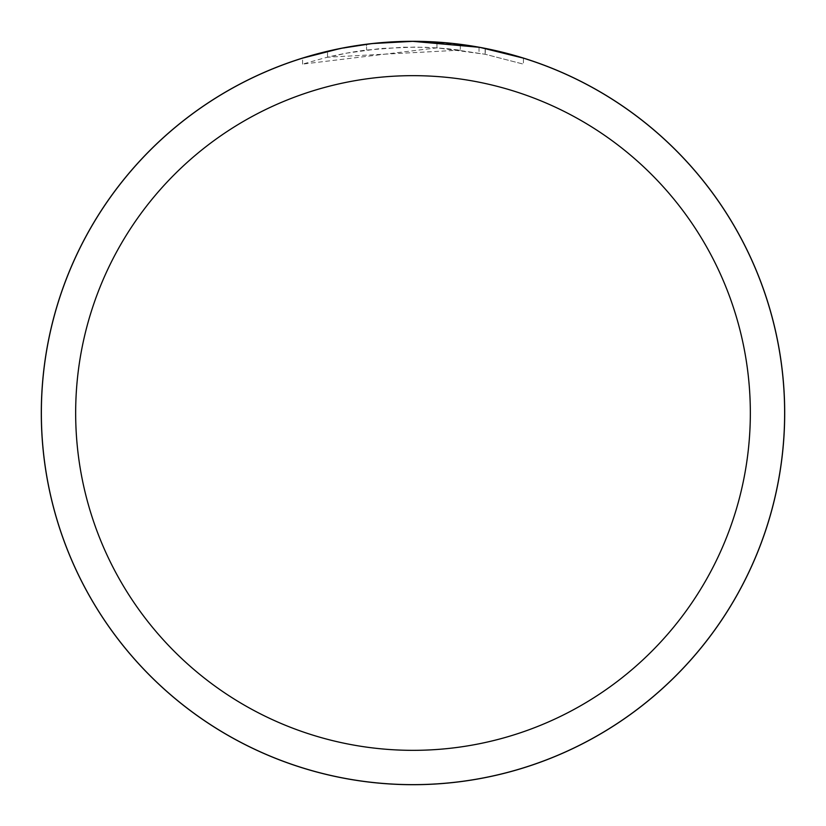 <?xml version="1.0" encoding="UTF-8"?>
<svg xmlns="http://www.w3.org/2000/svg" width="826" height="826" viewBox="0 0 826 826"><rect width="100%" height="100%" fill="white"/><g stroke="black" fill="none" stroke-linecap="round" stroke-linejoin="round"><path stroke-width="0.62" stroke-dasharray="4.13 3.1" d="M460.33 50.149L327.509 57.2A365.928 365.928 0 0 1 366.558 50.035L403.212 47.206L425.927 47.299L448.694 48.817L485.296 54.289L523.436 64.139L485.141 54.258L436.954 47.856L302.574 64.129L324.515 57.934L346.806 53.112L380.693 48.507L414.858 47.082L437.646 47.908L460.33 50.149L460.33 44.387L413 41.362A371.638 371.638 0 0 1 784.638 413A371.638 371.638 0 0 1 413 784.638A371.638 371.638 0 0 1 41.362 413A371.638 371.638 0 0 1 413 41.362L436.954 42.126L480.773 47.588M425.689 41.579L426.588 41.61M447.372 42.952L452.617 43.479M523.436 58.14L523.436 64.139L523.436 58.14L479.018 47.268L479.018 53.081M371.08 43.726L366.558 44.274L366.558 50.035L366.558 44.274A371.638 371.638 0 0 0 327.519 51.326L357.844 45.471M327.519 57.2L327.519 51.326L327.519 57.2M339.558 48.682L342.325 48.135M485.141 54.258L485.141 48.424L485.141 54.258M436.954 47.856L436.954 42.126M302.574 64.129L302.574 58.14L317.969 53.711L341.375 48.321L373.032 43.51L396.986 41.703L413 41.362M361.024 45.007L379.867 42.838M382.81 42.591L384.193 42.477M386.021 42.343L408.581 41.383M41.362 413A371.638 371.638 0 0 1 413 41.362A371.638 371.638 0 0 1 784.638 413A371.638 371.638 0 0 1 413 784.638A371.638 371.638 0 0 1 41.362 413M485.296 48.455L485.296 54.289"/><path stroke-width="1.24" d="M479.018 47.268L413 41.362A371.669 371.669 0 0 1 784.669 413A371.669 371.669 0 0 1 413 784.669A371.638 371.638 0 0 1 41.362 413A371.638 371.638 0 0 1 413 41.362L425.689 41.579M426.588 41.61L447.372 42.952M452.617 43.479L460.33 44.387M413 41.362A371.638 371.638 0 0 1 784.638 413A371.638 371.638 0 0 1 413 784.638A371.669 371.669 0 0 1 41.331 413A371.669 371.669 0 0 1 413 41.331L372.836 43.53L408.581 41.383M480.773 47.588L523.436 58.14M413 75.662A337.338 337.338 0 0 1 750.338 413A337.338 337.338 0 0 1 413 750.338A337.338 337.338 0 0 1 75.662 413A337.338 337.338 0 0 1 413 75.662M371.08 43.726L342.325 48.135M302.574 58.14L339.558 48.682M357.844 45.471L361.024 45.007M379.867 42.838L382.81 42.591M384.193 42.477L386.021 42.343M41.3 413A371.7 371.7 0 0 1 413 41.3A371.7 371.7 0 0 1 784.7 413A371.7 371.7 0 0 1 413 784.7A371.7 371.7 0 0 1 41.3 413"/></g></svg>
